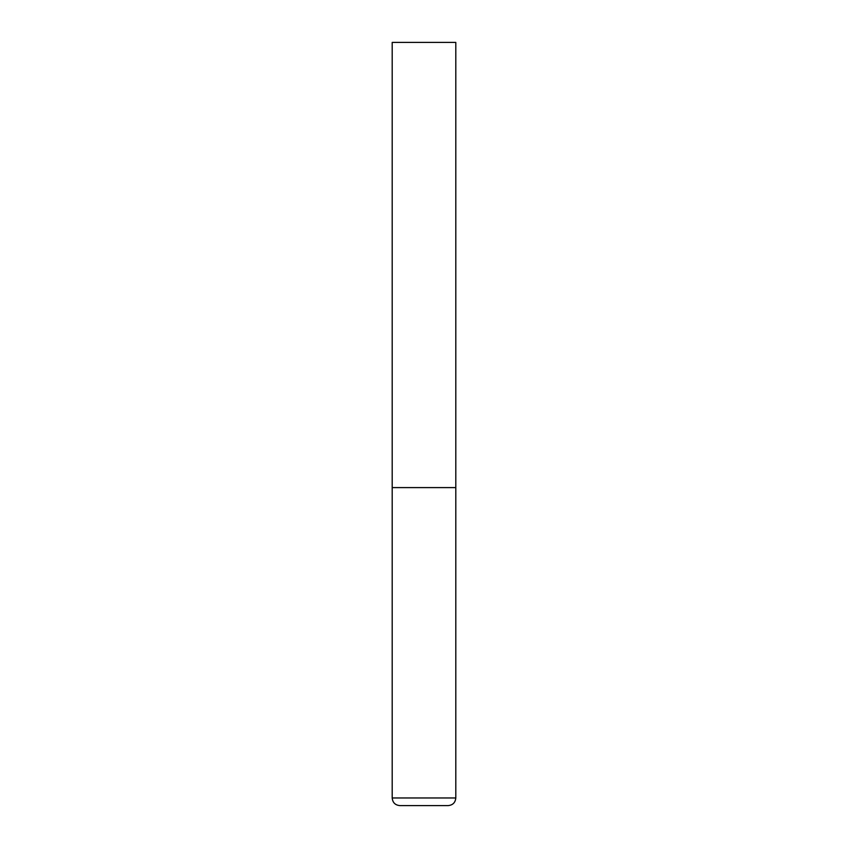 <?xml version="1.0" encoding="UTF-8"?>
<svg xmlns="http://www.w3.org/2000/svg" width="848" height="848" viewBox="0 0 848 848"><rect width="100%" height="100%" fill="white"/><g stroke="black" fill="none" stroke-linecap="round" stroke-linejoin="round"><path stroke-width="1.27" d="M392.2 797.968L455.8 797.968L455.8 487.6L392.2 487.6L455.8 487.6L455.8 42.4L392.2 42.4L392.2 797.968C392.656 802.6 395.2 805.144 399.832 805.6L448.168 805.6L399.832 805.6M455.8 797.968C455.344 802.6 452.8 805.144 448.168 805.6"/></g></svg>
